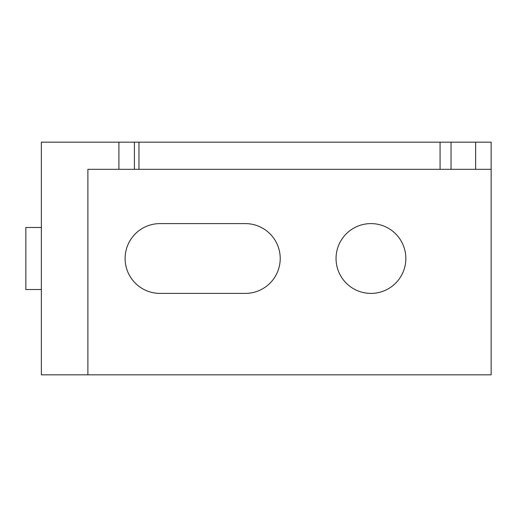 <?xml version="1.0" encoding="UTF-8"?>
<svg xmlns="http://www.w3.org/2000/svg" width="517" height="517" viewBox="0 0 517 517"><rect width="100%" height="100%" fill="white"/><g stroke="black" fill="none" stroke-linecap="round" stroke-linejoin="round"><path stroke-width="0.78" d="M370.947 223.602A34.898 34.898 0 0 0 336.05 258.5A34.898 34.898 0 0 0 370.947 293.397A34.898 34.898 0 0 0 405.845 258.5A34.898 34.898 0 0 0 370.947 223.602M87.89 374.825L87.89 169.317L118.91 169.317L118.91 142.175L41.36 142.175L41.36 374.825L491.15 374.825L491.15 169.317L475.64 169.317L475.64 142.175L451.044 142.175L451.044 169.317L475.64 169.317M160.011 223.602A34.898 34.898 0 0 0 125.114 258.5A34.898 34.898 0 0 0 160.011 293.397L245.317 293.397A34.898 34.898 0 0 0 280.214 258.5A34.898 34.898 0 0 0 245.317 223.602L160.011 223.602M118.91 142.175L134.42 142.175L134.42 169.317L118.91 169.317M138.963 169.317L440.077 169.317L440.077 142.175L138.963 142.175L138.963 169.317L134.42 169.317M475.64 142.175L491.15 142.175L491.15 169.317M134.42 142.175L138.963 142.175M440.077 142.175L451.044 142.175M451.044 169.317L440.077 169.317M41.36 289.52L25.85 289.52L25.85 227.48L41.36 227.48"/></g></svg>
